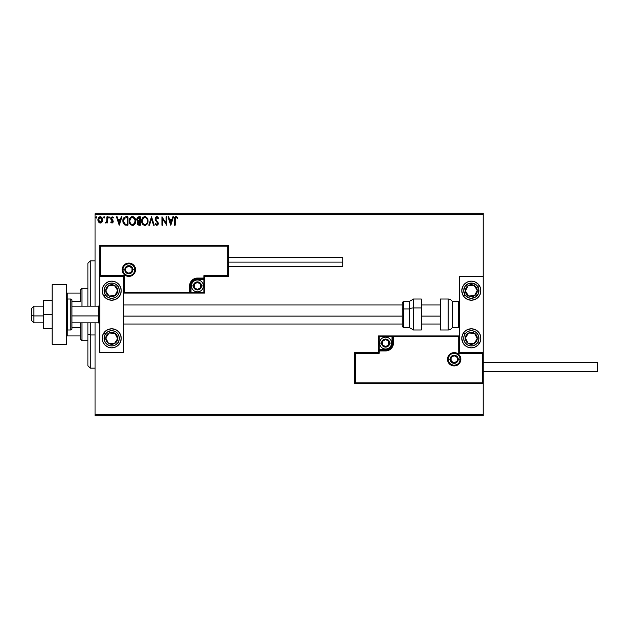 <?xml version="1.0" encoding="UTF-8"?>
<svg xmlns="http://www.w3.org/2000/svg" width="629" height="629" viewBox="0 0 629 629"><rect width="100%" height="100%" fill="white"/><g stroke="black" fill="none" stroke-linecap="round" stroke-linejoin="round"><path stroke-width="0.94" d="M95.042 214.473L483.237 214.473L483.237 276.398L459.422 276.398L459.422 352.602L483.237 352.602L483.237 214.473L95.042 214.473L95.042 306.166L95.042 214.473M483.237 383.564L483.237 414.527L95.042 414.527L95.042 322.834L95.042 415.714L483.237 415.714L95.042 415.714L95.042 414.527L483.237 414.527L483.237 415.714L483.237 276.398L459.422 276.398L459.422 352.602L483.237 352.602L482.522 353.317L458.706 353.317L458.706 336.649L393.447 336.649L393.447 343.08L392.85 346.084L391.144 348.639L388.596 350.337L385.593 350.935L379.161 350.935L379.161 353.317L355.346 353.317L355.346 382.849L482.522 382.849L482.522 353.317L482.522 382.849L355.346 382.849L355.346 353.317L354.63 352.602L354.63 383.564L483.237 383.564L482.522 382.849L483.237 383.564L483.237 352.602L482.522 353.317L458.706 353.317L458.981 336.373L392.732 336.649L392.732 343.08A7.147 7.147 0 0 1 385.593 350.227L379.161 350.227L378.446 350.935L378.446 352.602L354.63 352.602L354.63 383.564L355.346 382.849L354.63 383.564L483.237 383.564M102 222.045L102.59 219.34L101.308 217.036L99.24 217.036L98.061 218.806L98.266 221.55L99.759 222.988L101.678 222.454L102.629 219.883C102.645 218.153 101.859 217.107 100.27 216.746C98.69 217.115 97.904 218.153 97.92 219.883L98.549 222.053L100.27 223.051L101.851 222.257M106.899 216.856L107.543 216.856L106.899 216.856L106.757 221.204L105.295 222.847L106.167 222.957L106.899 222.053L106.899 222.949L107.543 222.949L107.543 216.856L107.543 222.949L107.543 216.856L106.899 216.856L106.796 220.991L105.295 222.847L105.782 223.051L106.899 222.053L106.899 222.949L107.543 222.949L106.899 222.949M111.986 223.051L112.913 222.524L113.196 221.211L111.435 218.137L112.088 217.5L113.055 218.137L113.417 217.571L112.104 216.746L110.767 218.2L110.956 219.45L112.552 221.337L112.088 222.289L111.121 221.667L110.743 222.186L111.27 222.768L111.986 223.051L113.204 221.455L111.388 218.475L112.174 217.5L113.055 218.137L113.417 217.571L112.104 216.746L110.743 218.507L112.567 221.487L111.946 222.304L111.121 221.667L110.743 222.186L111.986 223.051M125.281 216.911L126.012 216.856L124.393 217.209L123.198 218.758L123.103 222.863L124.707 224.891L127.954 225.19L127.954 216.856L126.012 216.856C123.795 217.162 122.726 218.515 122.82 220.921L124.707 224.891L127.954 225.19L127.954 216.856L127.954 225.19L126.688 225.19M138.679 216.856L140.346 216.856L137.562 217.225L136.713 219.222L137.036 220.504L138.034 221.353L137.295 222.627L137.507 224.294L138.372 225.088L140.346 225.19L140.346 216.856L140.346 225.19L140.346 216.856L138.679 216.856L136.713 219.222L138.034 221.353L137.248 223.122L139.166 225.19L140.346 225.19L138.993 225.19M149.49 225.19L148.79 225.19L151.463 216.856L148.79 225.19L149.49 225.19L151.518 218.868L153.547 225.19L154.239 225.19L151.573 216.856L154.239 225.19L151.573 216.856L148.79 225.19L149.49 225.19L151.518 218.868L153.547 225.19L154.239 225.19L153.547 225.19M166.103 216.856L166.103 223.059L161.936 216.856L161.936 225.19L162.581 225.19L162.581 218.971L166.748 225.19L166.748 216.856L166.103 216.856L166.748 216.856L166.103 216.856L166.103 223.059L161.936 216.856L161.936 225.19L162.581 225.19L162.581 218.971L166.748 225.19L166.748 216.856L166.606 225.19M175.184 219.647L175.766 217.571L177.323 218.247L177.645 217.603L176.073 216.643L174.815 217.453L174.548 225.19L175.184 225.19L175.184 219.647L176.081 217.5L177.323 218.247L177.645 217.603L176.073 216.643C174.799 217.076 174.288 218.051 174.548 219.56L174.548 225.19L175.184 225.19L175.2 219.002M172.778 216.856L173.478 216.856L170.805 225.19L173.478 216.856L172.778 216.856L171.921 219.529L169.578 219.529L168.721 216.856L168.029 216.856L170.695 225.19L173.478 216.856L172.778 216.856L171.921 219.529L169.578 219.529L168.721 216.856L168.029 216.856L170.695 225.19L168.029 216.856L168.721 216.856M156.857 216.643L155.544 217.406L155.096 218.9L155.512 220.378L157.565 222.925L157.179 224.459L156.432 224.443L155.701 223.484L155.206 223.995L156.81 225.402L157.942 224.75L158.28 223.13L155.945 219.725L155.835 218.342L156.904 217.5L158.209 218.884L158.728 218.46L157.816 217.005L156.857 216.643L155.096 218.9L157.659 223.492L156.818 224.553L155.701 223.484L155.206 223.995L156.81 225.402L158.304 223.46L155.74 218.908L156.904 217.5L158.209 218.884L158.728 218.46L156.857 216.643M148.043 220.983L146.809 217.548L145.566 216.746L144.088 216.753L142.846 217.563L141.808 219.537L141.808 222.524L143.443 224.993L145.613 225.292L147.296 223.861L148.043 220.983C148.074 218.617 146.997 217.162 144.827 216.643C142.657 217.186 141.588 218.648 141.635 221.023C141.588 223.429 142.673 224.891 144.874 225.402C147.037 224.836 148.09 223.366 148.043 220.983M135.644 220.983L134.417 217.548L133.167 216.746L131.689 216.753L130.455 217.563L129.409 219.537L129.409 222.524L131.044 224.993L133.222 225.292L134.897 223.861L135.644 220.983C135.675 218.617 134.606 217.162 132.428 216.643C130.258 217.186 129.197 218.648 129.236 221.023C129.197 223.429 130.274 224.891 132.483 225.402C134.637 224.836 135.691 223.366 135.644 220.983M121.271 216.856L121.971 216.856L119.298 225.19L121.971 216.856L121.271 216.856L120.414 219.529L118.071 219.529L117.214 216.856L116.514 216.856L119.188 225.19L121.971 216.856L121.271 216.856L120.414 219.529L118.071 219.529L117.214 216.856L116.514 216.856L119.188 225.19L116.514 216.856L117.214 216.856M109.572 217.445L109.037 216.746L108.502 217.445L108.809 218.074L109.438 217.901L109.572 217.445L109.037 218.137L109.572 217.445L109.037 218.137L108.502 217.445L109.037 218.137L108.502 217.445L109.037 216.746L108.502 217.445L109.037 216.746L109.572 217.445M104.658 217.445L104.123 216.746L104.658 217.445L104.123 216.746L103.588 217.445L104.123 216.746L104.658 217.445L104.123 218.137L103.588 217.445L104.123 216.746L104.65 217.319L103.887 216.816L103.722 217.901L104.626 217.681L104.123 218.137L104.658 217.445L104.123 218.137L103.588 217.445L104.123 218.137L103.588 217.445L104.241 216.769M96.63 217.563L96.103 216.746L96.638 217.445L96.103 216.746L95.569 217.445L96.103 216.746L95.569 217.445L96.103 216.746L96.638 217.445L95.985 216.769L95.702 217.901L96.512 217.901L96.638 217.445L96.103 218.137L96.638 217.445L96.103 218.137L95.569 217.445L96.103 218.137L95.569 217.445L96.229 216.769M483.237 213.286L95.042 213.286L483.237 213.286L483.237 214.473L483.237 213.286M175.184 225.19L174.548 225.19M176.073 216.643L177.645 217.603L177.323 218.247L175.916 217.516M177.126 218.074L176.081 217.5M177.323 218.247L176.497 217.618M170.758 223.177L169.854 220.386L171.646 220.386L170.758 223.177L169.854 220.386L171.646 220.386L170.758 223.177M162.581 225.19L161.936 225.19L162.078 216.856M158.594 218.145L158.209 218.884M157.148 217.54L156.652 217.532M156.904 217.5L155.74 218.908L156.055 219.914M155.74 218.908L155.945 219.725M157.84 221.982L158.296 223.295M158.217 224.144L157.737 225.009M155.206 223.995L155.858 223.759M155.906 223.838L156.912 224.545M156.432 224.443L157.659 223.492L157.234 222.367M157.274 222.414L156.888 221.998M156.212 221.306L155.473 220.323M155.339 220.032L155.127 219.285M156.464 216.698L155.898 217.005M147.288 223.869L147.768 222.8M142.862 224.506L142.052 223.24M142.398 223.9L141.965 223.043M141.957 222.996L141.808 222.532M143.255 217.186L141.84 219.411M142.115 218.672L142.39 218.169M146.321 217.115L146.816 217.555M147.17 222.501L147.312 221.951M145.197 224.514L144.851 224.553C143.097 224.113 142.24 222.933 142.272 221.031L142.303 221.628L142.272 221.031C142.233 219.104 143.09 217.925 144.851 217.5C146.581 217.933 147.43 219.096 147.398 220.991L147.367 220.394L147.398 220.991C147.438 222.902 146.588 224.089 144.851 224.553L145 224.545M142.689 222.981L142.987 223.484M142.406 222.202L142.303 221.628M142.712 223.028L142.413 222.226M144.552 224.529L143.86 224.278M142.303 220.425L143.498 218.004M143.05 218.46L142.649 219.128M147.037 219.159L147.21 219.623M145.708 217.689L146.793 218.711M137.853 224.781L137.507 224.294M137.358 223.916L137.271 223.523M137.256 223.326L137.256 222.878M137.177 220.724L136.839 220.064M137.484 219.898L137.358 219.222L138.978 217.713L139.709 217.713L139.709 220.81L138.364 220.708L139.386 220.81L138.364 220.708L137.366 219.041L137.389 219.584M138.687 224.301L137.893 223.114L139.709 221.667L139.709 224.333L137.948 223.586L138.01 222.446L138.883 221.699M137.948 222.627L138.152 223.987M138.443 221.864L138.01 222.446M138.136 220.622L137.617 220.15M137.389 218.861L137.594 218.326M139.379 221.667L139.709 224.333L139.04 224.333M135.549 222.108L135.377 222.8M135.274 223.091L134.905 223.853M134.897 223.861L134.457 224.459M133.49 225.182L132.853 225.379M130.47 224.506L129.653 223.24M129.999 223.9L129.409 222.524M130.447 217.571L129.448 219.411M129.716 218.672L129.999 218.169M133.93 217.115L134.417 217.548M133.317 217.689L134.818 219.623M134.779 222.501L135.007 220.991C135.046 222.902 134.197 224.089 132.452 224.553L132.452 224.553C130.706 224.113 129.841 222.933 129.873 221.031C129.833 219.104 130.69 217.925 132.452 217.5C134.181 217.933 135.038 219.096 135.007 220.991L134.921 221.951M134.205 223.586L132.601 224.545M130.289 222.981L130.596 223.484M129.873 221.031L129.912 220.425L129.873 221.031M130.014 222.202L129.912 221.628M130.313 223.028L130.014 222.226M132.153 224.529L131.469 224.278M129.912 220.425L131.099 218.004M130.651 218.46L130.258 219.128M135.007 220.991L134.976 220.394L135.007 220.991M134.637 219.159L134.394 218.711M134.04 218.239L133.324 217.697M133.206 224.388L134.071 223.751M125.682 225.143L125.226 225.064M122.914 222.068L122.844 221.494M123.984 217.532L124.416 217.202M124.007 223.177L125.265 224.176L123.481 221.392L124.526 218.145L127.31 217.713L127.31 224.333L125.045 224.105L123.795 222.76M123.968 218.79L124.526 218.145M126.421 224.325L125.957 224.294M119.243 223.177L118.346 220.386L120.139 220.386L119.243 223.177L118.346 220.386L120.139 220.386L119.243 223.177M110.861 222.344L111.121 221.667L112.088 222.289M111.121 221.667L111.946 222.304L112.347 220.842M111.813 222.289L112.567 221.487L110.743 218.507L111.765 220.307M110.767 218.2L110.861 217.768M112.104 216.746L113.417 217.571L112.968 218.019M111.427 218.169L112.174 217.5L113.055 218.137L111.703 217.697M111.388 218.475L111.608 219.151M112.221 219.686L113 220.52M112.992 222.383L113.181 221.809M112.347 222.988L112.764 222.713M108.502 217.445L109.037 216.746L108.502 217.445L109.037 218.137L108.502 217.445L108.919 216.769M106.812 222.226L105.782 223.051L105.295 222.847L106.065 222.273M105.719 223.051L105.295 222.847M106.623 221.605L106.844 220.685M106.844 220.669L106.899 219.427M106.899 219.324L106.899 218.9M106.859 220.472L106.796 220.991M101.678 222.446L101.277 222.776M99.799 222.996L100.404 223.051M98.266 221.55L98.077 221.054M98.077 221.031L97.959 220.464M97.935 220.174L97.927 219.607M98.242 218.302L98.501 217.815M98.258 218.247L98.494 217.823M99.248 217.036L99.987 216.769M100.412 216.753L100.805 216.816M101.19 216.974L101.796 217.469M102.613 220.166L102.283 221.557M102.59 219.34L102.488 218.806M98.737 220.96L98.564 219.883L100.278 217.5L101.984 219.883L100.278 222.304L98.564 219.883L98.659 219.073L98.588 220.284M99.712 217.618L101.473 218.153M101.583 218.326L101.961 219.474M100.066 222.289L101.984 219.883L101.583 221.447L100.679 222.241M100.168 222.304L98.784 221.078M100.278 217.5L99.869 217.555M99.508 217.736L98.965 218.326L99.508 217.736M101.961 220.292L101.984 219.883M96.638 217.445L96.339 218.074M147.265 219.804L147.367 220.394M137.79 218.059L138.191 217.807M138.978 217.713L139.709 217.713L139.386 220.81M134.865 219.804L134.976 220.394M126.626 217.713L127.31 217.713L127.31 224.333L126.893 224.333M123.622 222.249L123.536 221.856M98.564 219.883L98.588 219.474M98.659 219.073L98.965 218.326M101.89 220.693L101.583 221.447M111.71 281.155A9.529 9.529 0 0 1 121.232 290.684A9.529 9.529 0 0 1 111.71 300.214L108.062 299.483L104.972 297.423L102.904 294.333L102.181 290.684L102.904 287.036L104.972 283.946L108.062 281.886L111.71 281.155L115.351 281.886L118.449 283.946L120.509 287.036L121.232 290.684L120.509 294.333L118.449 297.423L115.351 299.483L111.71 300.214A9.529 9.529 0 0 1 102.181 290.684A9.529 9.529 0 0 1 111.71 281.155A9.529 9.529 0 0 0 102.912 287.036M111.71 328.786A9.529 9.529 0 0 1 121.232 338.316A9.529 9.529 0 0 1 111.71 347.845L108.062 347.114L104.972 345.054L102.904 341.964L102.181 338.316L102.904 334.667L104.972 331.577L108.062 329.517L111.71 328.786L115.351 329.517L118.449 331.577L120.509 334.667L121.232 338.316L120.509 341.964L118.449 345.054L115.351 347.114L111.71 347.845A9.529 9.529 0 0 1 102.181 338.316A9.529 9.529 0 0 1 111.71 328.786A9.529 9.529 0 0 0 103.793 333.024A9.529 9.529 0 0 0 103.738 333.103L105.326 334.148L103.738 333.103M123.614 352.602L123.614 276.398L99.799 276.398L99.799 352.602L123.614 352.602L99.799 352.602L99.799 276.398L100.514 275.683L124.33 275.683L124.33 292.351L189.588 292.351L189.588 285.92L190.186 282.916L191.892 280.361L194.44 278.663L197.443 278.065L203.875 278.065L203.875 275.683L227.69 275.683L227.69 246.151L100.514 246.151L100.514 275.683L100.514 246.151L227.69 246.151L227.69 275.683L228.406 276.398L228.406 245.436L99.799 245.436L99.799 276.398L123.614 276.398L123.614 352.602M471.325 347.845A9.529 9.529 0 0 1 461.804 338.316A9.529 9.529 0 0 1 471.325 328.786L474.974 329.517L478.064 331.577L480.131 334.667L480.855 338.316L480.131 341.964L478.064 345.054L474.974 347.114L471.325 347.845L467.677 347.114L464.587 345.054L462.527 341.964L461.804 338.316L462.527 334.667L464.587 331.577L467.677 329.517L471.325 328.786A9.529 9.529 0 0 1 480.855 338.316A9.529 9.529 0 0 1 471.325 347.845M471.325 300.214A9.529 9.529 0 0 1 461.804 290.684A9.529 9.529 0 0 1 471.325 281.155L474.974 281.886L478.064 283.946L480.131 287.036L480.855 290.684L480.131 294.333L478.064 297.423L474.974 299.483L471.325 300.214L467.677 299.483L464.587 297.423L462.527 294.333L461.804 290.684L462.527 287.036L464.587 283.946L467.677 281.886L471.325 281.155A9.529 9.529 0 0 1 480.855 290.684A9.529 9.529 0 0 1 471.325 300.214M33.832 315.915L31.45 315.514L31.45 320.452L31.45 308.548L31.45 315.514L33.832 315.915L33.832 322.834L33.832 315.915L43.362 315.915L33.832 315.915L33.832 306.166L33.832 315.915M99.799 316.12L98.611 315.915L98.611 322.834L98.611 315.915L71.934 315.915L98.611 315.915L98.611 306.166L98.611 315.915L99.799 316.12M440.363 316.12L421.312 316.12L440.363 316.12M402.261 316.12L123.614 316.12L402.261 316.12M448.225 359.277L450.128 359.277L448.225 359.277A5.952 5.952 0 0 1 454.177 353.317A5.952 5.952 0 0 1 460.137 359.277L460.845 359.277A6.667 6.667 0 0 0 454.177 352.602A6.667 6.667 0 0 0 447.51 359.277A6.667 6.667 0 0 0 454.177 365.944A6.667 6.667 0 0 0 460.845 359.277L460.137 359.277A5.952 5.952 0 0 1 454.177 365.229A5.952 5.952 0 0 1 448.225 359.277L447.51 359.277L447.636 357.972L449.468 354.559L451.63 353.113L454.177 352.602L456.733 353.113L458.895 354.559L460.342 356.722L460.845 359.277L460.342 361.824L458.895 363.987L456.733 365.433L454.177 365.944L451.63 365.433L449.468 363.987L447.636 360.574L447.51 359.277L448.225 359.277A5.952 5.952 0 0 1 454.177 353.317A5.952 5.952 0 0 1 460.137 359.277A5.952 5.952 0 0 1 454.177 365.229A5.952 5.952 0 0 1 448.225 359.277L448.681 361.549M459.422 335.933L378.446 335.933L378.446 352.602L354.63 352.602L355.346 353.317L379.161 353.317L378.446 352.602L379.161 353.317L379.161 350.935L378.446 350.935A0.715 0.715 0 0 1 379.161 350.227L379.161 349.512L386.843 349.386L389.162 348.427L390.939 346.65L392.016 343.08L392.016 336.649L379.161 336.649L379.161 349.512L385.593 349.512L385.593 350.227L379.161 350.227L379.161 349.512L378.446 349.512L378.446 350.935L379.161 350.935L379.161 350.227L379.161 350.935L385.593 350.935L385.593 349.512A6.432 6.432 0 0 0 392.016 343.08L392.732 343.08A7.147 7.147 0 0 1 385.593 350.227L385.593 350.935A7.862 7.862 0 0 0 393.447 343.08L392.016 343.08L392.016 336.649L392.732 336.649L392.732 343.08L393.447 343.08L393.447 335.933L393.447 336.649L392.732 336.649A0.715 0.715 0 0 1 393.447 335.933L378.446 335.933L378.446 349.512L379.161 349.512L379.161 336.649L378.446 335.933L379.161 336.649L392.016 336.649L392.016 335.933L392.016 336.649L392.732 336.649A0.715 0.715 0 0 1 393.447 335.933L459.422 335.933L458.981 336.373L459.422 335.933M449.232 362.579L449.971 363.483M450.875 364.222L453.022 365.111M454.177 365.229L456.457 364.773M457.487 364.222L458.392 363.483M459.131 362.579L460.019 360.433M460.137 359.277L458.226 359.277A4.049 4.049 0 0 1 454.177 363.326A4.049 4.049 0 0 1 450.128 359.277L451.315 356.407L454.177 355.228L457.039 356.407L458.226 359.277L457.039 362.139L454.177 363.326L451.315 362.139L450.128 359.277A4.049 4.049 0 0 1 454.177 355.228A4.049 4.049 0 0 1 458.226 359.277L460.137 359.277L459.681 356.997M459.131 355.967L458.392 355.063M457.487 354.324L455.341 353.435M454.177 353.317L451.897 353.773M450.875 354.324L449.971 355.063M449.232 355.967L448.343 358.113M134.81 269.723L132.908 269.723A4.049 4.049 0 0 1 128.859 273.772A4.049 4.049 0 0 1 124.809 269.723L125.997 266.861L128.859 265.674L131.72 266.861L132.908 269.723L131.72 272.593L128.859 273.772L125.997 272.593L124.809 269.723L122.899 269.723L124.809 269.723A4.049 4.049 0 0 1 128.859 265.674A4.049 4.049 0 0 1 132.908 269.723L134.81 269.723A5.952 5.952 0 0 1 128.859 275.683A5.952 5.952 0 0 1 122.899 269.723L122.191 269.723A6.667 6.667 0 0 0 128.859 276.398A6.667 6.667 0 0 0 135.526 269.723A6.667 6.667 0 0 0 128.859 263.056A6.667 6.667 0 0 0 122.191 269.723L122.899 269.723A5.952 5.952 0 0 1 128.859 263.771A5.952 5.952 0 0 1 134.81 269.723L135.526 269.723L135.4 271.028L133.568 274.441L131.406 275.887L128.859 276.398L126.303 275.887L124.141 274.441L122.694 272.278L122.191 269.723L122.694 267.176L124.141 265.013L126.303 263.567L128.859 263.056L131.406 263.567L133.568 265.013L135.4 268.426L135.526 269.723L134.81 269.723A5.952 5.952 0 0 1 128.859 275.683A5.952 5.952 0 0 1 122.899 269.723A5.952 5.952 0 0 1 128.859 263.771A5.952 5.952 0 0 1 134.81 269.723L134.354 267.451M204.59 276.398L228.406 276.398L228.406 245.436L227.69 246.151L228.406 245.436L99.799 245.436L100.514 246.151L99.799 245.436L99.799 276.398L100.514 275.683L124.33 275.683L124.055 292.627L190.304 292.351L190.304 285.92A7.147 7.147 0 0 1 197.443 278.773L203.875 278.773L204.59 278.065L204.59 276.398L228.406 276.398L227.69 275.683L203.875 275.683L204.59 276.398L203.875 275.683L203.875 278.065L204.59 278.065L204.59 276.398M123.614 293.067L204.59 293.067L204.59 278.065A0.715 0.715 0 0 1 203.875 278.773L203.875 279.488L196.193 279.614L193.874 280.573L192.097 282.35L191.012 285.92L191.012 292.351L203.875 292.351L203.875 279.488L197.443 279.488L197.443 278.773L203.875 278.773L203.875 279.488L204.59 279.488L204.59 278.065L203.875 278.065L203.875 278.773L203.875 278.065L197.443 278.065L197.443 279.488A6.432 6.432 0 0 0 191.012 285.92L190.304 285.92A7.147 7.147 0 0 1 197.443 278.773L197.443 278.065A7.862 7.862 0 0 0 189.588 285.92L191.012 285.92L191.012 292.351L190.304 292.351L190.304 285.92L189.588 285.92L189.588 293.067L189.588 292.351L190.304 292.351A0.715 0.715 0 0 1 189.588 293.067L204.59 293.067L204.59 279.488L203.875 279.488L203.875 292.351L204.59 293.067L203.875 292.351L191.012 292.351L191.012 293.067L191.012 292.351L190.304 292.351A0.715 0.715 0 0 1 189.588 293.067L123.614 293.067L124.055 292.627L123.614 293.067M133.804 266.421L133.065 265.517M132.161 264.778L130.014 263.889M128.859 263.771L126.578 264.227M125.548 264.778L124.644 265.517M123.905 266.421L123.017 268.567M122.899 269.723L123.355 272.003M123.905 273.033L124.644 273.937M125.548 274.676L127.695 275.565M128.859 275.683L131.139 275.227M132.161 274.676L133.065 273.937M133.804 273.033L134.692 270.887M200.541 285.031L200.541 284.135A3.57 3.57 0 0 1 201.021 285.92L200.541 285.92L200.541 285.031L200.541 285.92L201.021 285.92L200.895 285L199.975 283.396L197.443 282.35L194.919 283.396L193.874 285.92L194.919 288.444L197.443 289.497L199.975 288.444L201.021 285.92A3.57 3.57 0 0 1 194.353 287.705A3.57 3.57 0 0 1 197.443 282.35L194.353 284.135L194.353 287.705L197.443 289.497L200.541 287.705L200.541 285.92L200.541 287.705L197.443 289.497L194.353 287.705L194.353 284.135L197.443 282.35A3.57 3.57 0 0 1 200.541 284.135L197.443 282.35L200.541 284.135L200.541 285.031M193.394 285.92A4.049 4.049 0 0 1 197.443 281.871A4.049 4.049 0 0 1 201.492 285.92L203.403 285.92A5.952 5.952 0 0 0 197.443 279.968A5.952 5.952 0 0 0 191.491 285.92L193.394 285.92L194.581 283.058L197.443 281.871L200.305 283.058L201.492 285.92L200.305 288.782L197.443 289.969L194.581 288.782L193.394 285.92L191.491 285.92A5.952 5.952 0 0 1 197.443 279.968A5.952 5.952 0 0 1 203.403 285.92A5.952 5.952 0 0 1 197.443 291.872A5.952 5.952 0 0 1 191.491 285.92A5.952 5.952 0 0 0 197.443 291.872A5.952 5.952 0 0 0 203.403 285.92L201.492 285.92A4.049 4.049 0 0 1 197.443 289.969A4.049 4.049 0 0 1 193.394 285.92M388.683 342.184L388.683 341.295A3.57 3.57 0 0 1 389.162 343.08L388.683 343.08L388.683 342.184L388.683 343.08L389.162 343.08L389.044 342.152L388.117 340.556L385.593 339.503L383.061 340.556L382.015 343.08L383.061 345.604L385.593 346.65L388.117 345.604L389.162 343.08A3.57 3.57 0 0 1 382.495 344.865A3.57 3.57 0 0 1 385.593 339.503L382.495 341.295L382.495 344.865L385.593 346.65L388.683 344.865L388.683 343.08L388.683 344.865L385.593 346.65L382.495 344.865L382.495 341.295L385.593 339.503A3.57 3.57 0 0 1 388.683 341.295L385.593 339.503L388.683 341.295L388.683 342.184M381.544 343.08A4.049 4.049 0 0 1 385.593 339.031A4.049 4.049 0 0 1 389.642 343.08L391.545 343.08A5.952 5.952 0 0 0 385.593 337.128A5.952 5.952 0 0 0 379.633 343.08L381.544 343.08L382.731 340.218L385.593 339.031L388.455 340.218L389.642 343.08L388.455 345.942L385.593 347.129L382.731 345.942L381.544 343.08L379.633 343.08A5.952 5.952 0 0 1 385.593 337.128A5.952 5.952 0 0 1 391.545 343.08A5.952 5.952 0 0 1 385.593 349.032A5.952 5.952 0 0 1 379.633 343.08A5.952 5.952 0 0 0 385.593 349.032A5.952 5.952 0 0 0 391.545 343.08L389.642 343.08A4.049 4.049 0 0 1 385.593 347.129A4.049 4.049 0 0 1 381.544 343.08M457.275 358.381L457.275 357.484A3.57 3.57 0 0 1 457.755 359.277L457.275 359.277L457.275 358.381L457.275 359.277L457.755 359.277L457.629 358.349L456.709 356.745L454.177 355.7L451.653 356.745L450.608 359.277L451.653 361.801L454.177 362.847L456.709 361.801L457.755 359.277A3.57 3.57 0 0 1 451.087 361.062A3.57 3.57 0 0 1 454.177 355.7L451.087 357.484L451.087 361.062L454.177 362.847L457.275 361.062L457.275 359.277L457.275 361.062L454.177 362.847L451.087 361.062L451.087 357.484L454.177 355.7A3.57 3.57 0 0 1 457.275 357.484L454.177 355.7L457.275 357.484L457.275 358.381M131.948 268.835L131.948 267.938A3.57 3.57 0 0 1 132.428 269.723L131.948 269.723L131.948 268.835L131.948 269.723L132.428 269.723L132.31 268.803L131.382 267.199L128.859 266.153L126.327 267.199L125.281 269.723L126.327 272.255L128.859 273.3L131.382 272.255L132.428 269.723A3.57 3.57 0 0 1 125.761 271.516A3.57 3.57 0 0 1 128.859 266.153L125.761 267.938L125.761 271.516L128.859 273.3L131.948 271.516L131.948 269.723L131.948 271.516L128.859 273.3L125.761 271.516L125.761 267.938L128.859 266.153A3.57 3.57 0 0 1 131.948 267.938L128.859 266.153L131.948 267.938L131.948 268.835M106.985 336.114L105.766 337.985A5.952 5.952 0 0 1 106.726 335.06L107.394 335.493L106.576 336.743L107.394 335.493L106.726 335.06L106.049 336.46L105.884 339.534L106.395 341.004L108.455 343.3L109.855 343.977L112.929 344.142L114.399 343.631L116.695 341.571L117.654 338.646L117.537 337.097L116.145 334.345L114.965 333.331L113.566 332.655L110.484 332.489L109.021 333L106.726 335.06A5.952 5.952 0 0 1 117.654 338.646A5.952 5.952 0 0 1 108.455 343.3L114.399 343.631L117.654 338.646L114.965 333.331L109.021 333L107.394 335.493L109.021 333L112.733 333.205M118.087 342.483A7.619 7.619 0 0 1 107.543 344.692A7.619 7.619 0 0 1 105.326 334.148L107.41 332.026L110.146 330.854L113.118 330.823L115.878 331.939L118 334.015L119.164 336.751L119.195 339.723L118.087 342.483L116.011 344.606L113.275 345.777L110.303 345.808L107.543 344.692L105.42 342.616L104.249 339.88L104.217 336.908L105.326 334.148A7.619 7.619 0 0 1 115.878 331.939A7.619 7.619 0 0 1 118.087 342.483L119.683 343.528L118.087 342.483M112.166 343.505L108.455 343.3A5.952 5.952 0 0 1 105.766 337.985L108.455 343.3L105.766 337.985L106.576 336.743M113.479 333.252L114.965 333.331L117.654 338.646L114.399 343.631L112.913 343.544M116.978 337.317L116.648 336.649M107.441 341.311L107.779 341.972M466.608 336.114L465.381 337.985A5.952 5.952 0 0 1 466.341 335.06L467.009 335.493L466.199 336.743L467.009 335.493L466.341 335.06L465.672 336.46L465.499 339.534L466.01 341.004L468.07 343.3L469.47 343.977L472.552 344.142L474.014 343.631L476.31 341.571L476.986 340.171L477.152 337.097L476.64 335.627L474.581 333.331L473.181 332.655L470.107 332.489L468.636 333L466.341 335.06A5.952 5.952 0 0 1 477.269 338.646A5.952 5.952 0 0 1 468.07 343.3L474.014 343.631L477.269 338.646L474.581 333.331L468.636 333L467.009 335.493L468.636 333L472.355 333.205M477.71 342.483A7.619 7.619 0 0 1 467.158 344.692A7.619 7.619 0 0 1 464.949 334.148L463.353 333.103L464.949 334.148L467.025 332.026L469.761 330.854L472.733 330.823L475.493 331.939L477.615 334.015L478.787 336.751L478.818 339.723L477.71 342.483L475.626 344.606L472.89 345.777L469.918 345.808L467.158 344.692L465.035 342.616L463.864 339.88L463.84 336.908L464.949 334.148A7.619 7.619 0 0 1 475.493 331.939A7.619 7.619 0 0 1 477.71 342.483L479.298 343.528L477.71 342.483M471.789 343.505L468.07 343.3A5.952 5.952 0 0 1 465.381 337.985L468.07 343.3L465.381 337.985L466.199 336.743M473.094 333.252L474.581 333.331L477.269 338.646L474.014 343.631L472.528 343.544M476.601 337.317L476.263 336.649M467.064 341.311L467.402 341.972M475.241 287.241L474.014 285.369A5.952 5.952 0 0 1 476.31 287.429L475.642 287.862L474.832 286.62L475.642 287.862L476.31 287.429L475.296 286.25L472.552 284.858L469.47 285.023L468.07 285.7L466.01 287.996L465.499 289.466L465.381 291.015L466.341 293.94L468.636 296L470.107 296.511L473.181 296.345L474.581 295.669L476.64 293.373L477.152 291.903L476.986 288.829L476.31 287.429A5.952 5.952 0 0 1 468.636 296A5.952 5.952 0 0 1 468.07 285.7L465.381 291.015L468.636 296L474.581 295.669L477.269 290.354L475.642 287.862L477.269 290.354L475.595 293.68M473.181 300.025A9.529 9.529 0 0 1 463.353 295.897L464.949 294.852A7.619 7.619 0 0 1 467.158 284.308A7.619 7.619 0 0 1 477.71 286.517L479.298 285.472A9.529 9.529 0 0 1 480.124 287.036M480.131 287.044A9.529 9.529 0 0 1 480.674 292.54M480.666 292.548A9.529 9.529 0 0 1 473.189 300.025M479.298 285.472L477.71 286.517A7.619 7.619 0 0 1 475.493 297.061A7.619 7.619 0 0 1 464.949 294.852L463.707 290.606L465.035 286.384L468.479 283.616L472.89 283.223L476.774 285.354L478.818 289.277L478.339 293.672L475.493 297.061L471.247 298.303L468.338 297.698L464.949 294.852L463.353 295.897M466.388 289.018L468.07 285.7A5.952 5.952 0 0 1 474.014 285.369L468.07 285.7L474.014 285.369L474.832 286.62M467.819 294.742L465.381 291.015L466.058 289.686M475.257 294.341L474.581 295.669L468.636 296L467.819 294.749M470.122 295.913L470.869 295.874M470.303 285.574L469.556 285.621M115.618 287.241L114.399 285.369A5.952 5.952 0 0 1 116.695 287.429L116.027 287.862L115.209 286.62L116.027 287.862L116.695 287.429L115.681 286.25L112.929 284.858L109.855 285.023L108.455 285.7L106.395 287.996L105.884 289.466L106.049 292.54L106.726 293.94L109.021 296L110.484 296.511L113.566 296.345L114.965 295.669L116.145 294.655L117.537 291.903L117.654 290.354L116.695 287.429A5.952 5.952 0 0 1 109.021 296A5.952 5.952 0 0 1 108.455 285.7L105.766 291.015L109.021 296L114.965 295.669L117.654 290.354L116.027 287.862L117.654 290.354L115.972 293.68M105.326 294.852A7.619 7.619 0 0 1 107.543 284.308A7.619 7.619 0 0 1 118.087 286.517L119.683 285.472L118.087 286.517L119.195 289.277L119.164 292.249L118 294.985L115.878 297.061L113.118 298.177L110.146 298.146L107.41 296.974L105.326 294.852L104.217 292.092L104.249 289.12L105.42 286.384L107.543 284.308L110.303 283.192L113.275 283.223L116.011 284.394L118.087 286.517A7.619 7.619 0 0 1 115.878 297.061A7.619 7.619 0 0 1 105.326 294.852L103.738 295.897L105.326 294.852M103.738 295.897A9.529 9.529 0 0 1 102.37 292.548M102.362 292.54A9.529 9.529 0 0 1 102.904 287.044M106.773 289.018L108.455 285.7A5.952 5.952 0 0 1 114.399 285.369L108.455 285.7L114.399 285.369L115.209 286.62M108.204 294.742L105.766 291.015L106.435 289.686M115.634 294.341L114.965 295.669L109.021 296L108.204 294.749M110.507 295.913L111.247 295.874M110.68 285.574L109.941 285.621M448.147 299.019L448.147 329.981A4.765 4.765 0 0 0 452.275 327.599L452.275 301.401A4.765 4.765 0 0 0 448.147 299.019L440.363 299.019L440.363 329.981L448.147 329.981L448.147 299.019A4.765 4.765 0 0 1 452.275 301.401L452.275 327.599L458.226 327.599A1.187 1.187 0 0 0 459.422 326.412A1.187 1.187 0 0 1 458.226 327.599L458.226 301.401L458.226 327.599L452.275 327.599A4.765 4.765 0 0 1 448.147 329.981L440.363 329.981L440.363 299.019L448.147 299.019M459.422 302.588A1.187 1.187 0 0 0 458.226 301.401L452.275 301.401L458.226 301.401A1.187 1.187 0 0 1 459.422 302.588M413.528 329.918L413.528 307.958A4.765 2.013 180 0 0 409.408 308.965L409.408 327.552M403.448 327.552L403.448 308.965A1.187 0.503 180 0 0 402.261 309.468L402.261 326.365M413.528 329.981L421.312 329.981L421.312 307.958L413.528 307.958L413.528 329.981L409.408 327.599L409.408 308.965L403.448 308.965L403.448 327.599L402.261 326.412L402.261 302.73M421.312 329.966L421.312 299.019L413.528 299.019L413.528 307.958L421.312 307.958L421.312 299.034M409.408 301.448L409.408 308.965L409.408 301.401L403.448 301.401L403.448 308.965L409.408 308.965A4.765 2.013 0 0 1 413.528 307.958L413.528 299.082M402.261 308.87L402.261 310.474M402.261 302.635L402.261 309.468A1.187 0.503 0 0 1 403.448 308.965L403.448 301.448M483.237 371.417L597.55 371.417L597.55 362.367L483.237 362.367L597.55 362.367L597.55 371.417L483.237 371.417M342.719 262.104L228.406 262.104L342.719 262.104L342.719 257.583L342.719 266.633L342.719 262.104M43.362 328.786L52.168 328.786L43.362 328.786L43.362 314.5L52.168 314.5L43.362 314.5L43.362 300.214L52.168 300.214L43.362 300.214L43.362 328.786M52.168 344.267L52.168 284.733L66.462 284.733L52.168 284.733L52.168 344.267L66.462 344.267L66.462 284.733L66.462 344.267L52.168 344.267M67.649 329.981L67.649 299.019A1.187 1.187 0 0 0 66.462 300.214A1.187 1.187 0 0 1 67.649 299.019L67.649 329.981L70.747 329.981A1.187 1.187 0 0 0 71.934 328.786L71.934 300.214A1.187 1.187 0 0 0 70.747 299.019L70.747 329.981L70.747 299.019L67.649 299.019L70.747 299.019A1.187 1.187 0 0 1 71.934 300.214L71.934 328.786A1.187 1.187 0 0 1 70.747 329.981L67.649 329.981A1.187 1.187 0 0 1 66.462 328.786A1.187 1.187 0 0 0 67.649 329.981M90.277 334.958L90.277 322.834L90.277 334.958L95.042 334.958L90.277 334.958L90.277 368.083L90.277 334.958L87.895 334.054L90.277 334.958M90.277 306.166L90.277 260.917L90.277 306.166M87.895 263.299L87.895 306.166L87.895 263.299L90.277 260.917L95.042 260.917M87.895 322.834L87.895 334.054L87.895 322.834M87.895 365.701L87.895 334.054L87.895 365.701L90.277 368.083L95.042 368.083M80.748 327.379L80.748 339.503L81.943 340.698L81.943 322.834L81.943 340.698L87.895 340.698L81.943 340.698L80.748 339.503L80.748 322.834L80.748 327.379L71.934 327.379L80.748 327.379M80.748 301.621L80.748 293.067L80.748 301.621L71.934 301.621L80.748 301.621M80.748 289.497L80.748 293.067L80.748 289.497L81.943 288.302L80.748 289.497M81.943 306.166L81.943 288.302L81.943 306.166M87.895 288.302L81.943 288.302L87.895 288.302M66.462 335.933L80.748 335.933L67.177 335.933L67.177 329.879L67.177 335.933L66.462 335.933M80.748 293.067L66.462 293.067L67.177 293.067L67.177 299.121L67.177 293.067L80.748 293.067M43.362 322.834L33.832 322.834L31.45 320.452M99.799 324.029L98.611 322.834L71.934 322.834M123.614 324.029L402.261 324.029M421.312 324.029L440.363 324.029M123.614 304.971L402.261 304.971M421.312 304.971L440.363 304.971M99.799 304.971L98.611 306.166L71.934 306.166M43.362 306.166L33.832 306.166L31.45 308.548M409.408 327.599L403.448 327.599M403.448 301.401L402.261 302.588M413.528 299.019L409.408 301.401M228.406 266.633L342.719 266.633M228.406 257.583L342.719 257.583"/></g></svg>
